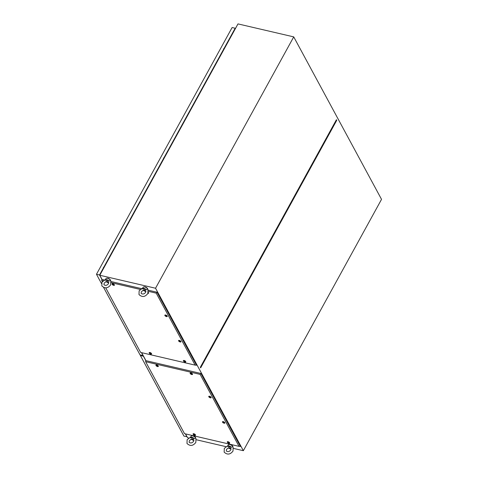 <?xml version="1.0" encoding="UTF-8"?>
<svg xmlns="http://www.w3.org/2000/svg" width="478" height="478" viewBox="0 0 478 478"><rect width="100%" height="100%" fill="white"/><g stroke="black" fill="none" stroke-linecap="round" stroke-linejoin="round"><path stroke-width="0.72" d="M188.643 437.962L187.591 437.717L185.53 433.899M145.951 360.663L141.631 352.668M102.053 279.433L99.794 275.256L237.978 23.9L293.731 36.884L381.528 199.35L243.344 450.7L155.547 288.24L293.731 36.884M99.794 275.256L155.547 288.24M196.35 439.76L225.813 446.619M233.521 448.412L243.344 450.7M336.745 120.313L200.646 367.869L200.33 367.277L336.428 119.721L336.745 120.313L336.428 119.721M200.366 367.343L336.363 119.966M109.145 280.998A2.641 1.123 28.8 0 0 105.232 279.965A2.641 1.123 28.8 0 0 105.19 280.078L109.145 280.998L110.388 280.437L110.812 281.046L110.669 284.828C107.914 288.419 104.963 288.778 101.826 285.898L101.969 282.116L105.734 279.266M106.875 278.232A2.115 0.902 28.8 0 1 108.679 278.483A2.115 0.902 28.8 0 1 110.328 279.839A2.115 0.902 28.8 0 1 110.448 280.198M105.232 279.965L106.002 278.572A2.641 1.123 28.8 0 1 108.165 278.531A2.641 1.123 28.8 0 1 110.543 280.359A2.641 1.123 28.8 0 1 110.693 280.843M108.763 282.833A2.641 1.123 28.8 0 1 106.2 281.697M108.285 281.781L105.943 281.476M146.316 289.656A2.641 1.123 28.8 0 0 142.402 288.622A2.641 1.123 28.8 0 0 142.354 288.736L146.316 289.656L147.559 289.094L147.977 289.704L147.839 293.486C145.079 297.077 142.133 297.436 138.996 294.556L139.14 290.773L142.904 287.923M144.039 286.89A2.115 0.902 28.8 0 1 145.85 287.141A2.115 0.902 28.8 0 1 147.499 288.497A2.115 0.902 28.8 0 1 147.612 288.855M142.402 288.622L143.167 287.224A2.641 1.123 28.8 0 1 145.336 287.188A2.641 1.123 28.8 0 1 147.714 289.017A2.641 1.123 28.8 0 1 147.857 289.501M145.933 291.49A2.641 1.123 28.8 0 1 143.37 290.349M145.455 290.439L143.113 290.134M231.477 447.247A2.641 1.123 28.8 0 0 227.564 446.213A2.641 1.123 28.8 0 0 227.522 446.321L231.477 447.247L232.72 446.679L233.144 447.289L233.001 451.077C230.247 454.662 227.301 455.02 224.158 452.146L224.302 448.364L228.072 445.508M229.207 444.48A2.115 0.902 28.8 0 1 231.011 444.731A2.115 0.902 28.8 0 1 232.661 446.082A2.115 0.902 28.8 0 1 232.78 446.446M227.564 446.213L228.335 444.815A2.641 1.123 28.8 0 1 230.498 444.779A2.641 1.123 28.8 0 1 232.876 446.607A2.641 1.123 28.8 0 1 233.025 447.091M231.095 449.075A2.641 1.123 28.8 0 1 228.532 447.94M230.617 448.023L228.275 447.725M194.313 438.589A2.641 1.123 28.8 0 0 190.393 437.555A2.641 1.123 28.8 0 0 190.352 437.663L194.313 438.589L195.556 438.027L195.974 438.637L195.831 442.419C193.076 446.01 190.13 446.362 186.994 443.488L187.131 439.706L190.901 436.85M192.036 435.822A2.115 0.902 28.8 0 1 193.841 436.073A2.115 0.902 28.8 0 1 195.49 437.43A2.115 0.902 28.8 0 1 195.61 437.788M190.393 437.555L191.164 436.157A2.641 1.123 28.8 0 1 193.333 436.121A2.641 1.123 28.8 0 1 195.705 437.95A2.641 1.123 28.8 0 1 195.855 438.434M193.925 440.417A2.641 1.123 28.8 0 1 191.367 439.282M193.453 439.372L191.11 439.067M145.73 360.496L143.418 356.218L140.371 355.507L140.628 355.035M187.053 436.719L183.94 436.127L140.371 355.507M186.988 436.838L185.38 433.863M224.074 49.186L223.686 48.589M225.03 47.453L224.69 47.71M224.588 47.884L224.451 48.511M103.78 268.009L103.385 267.405M104.73 266.27L104.389 266.527M104.294 266.706L104.15 267.327M163.924 158.6L163.536 157.997M164.88 156.862L164.54 157.119M164.444 157.292L164.301 157.919M101.832 279.266L99.52 274.987L96.472 274.276L232.123 27.527L235.17 28.238L235.379 28.626M99.52 274.987L235.17 28.238M143.155 355.489L140.042 354.897L103.624 287.505M101.467 283.52L96.472 274.276M143.089 355.608L141.482 352.633M99.884 275.095L235.224 28.907M112.085 284.285A1.356 0.574 28.8 0 1 112.139 283.801A1.356 0.574 28.8 0 1 113.298 283.938A1.356 0.574 28.8 0 1 114.373 284.816A1.356 0.574 28.8 0 1 114.451 285.067A1.356 0.574 28.8 0 1 113.447 285.276A1.356 0.574 28.8 0 1 112.085 284.285M112.473 283.729L112.306 284.046A1.058 0.448 28.8 0 1 113.172 284.028A1.058 0.448 28.8 0 1 114.123 284.757A1.058 0.448 28.8 0 1 114.158 285.061A1.058 0.448 28.8 0 1 113.292 285.073A1.058 0.448 28.8 0 1 112.336 284.344A1.058 0.448 28.8 0 1 112.306 284.046M148.27 292.411A1.356 0.574 28.8 0 1 148.568 292.781A1.356 0.574 28.8 0 1 148.646 293.032A1.356 0.574 28.8 0 1 147.929 293.313M164.91 315.54A1.356 0.574 28.8 0 1 164.964 315.056A1.356 0.574 28.8 0 1 166.123 315.193A1.356 0.574 28.8 0 1 167.198 316.072A1.356 0.574 28.8 0 1 167.276 316.322A1.356 0.574 28.8 0 1 166.272 316.526A1.356 0.574 28.8 0 1 164.91 315.54M165.298 314.984A1.093 0.466 28.8 0 1 165.298 314.978L165.131 315.295A1.058 0.448 28.8 0 1 165.997 315.283A1.058 0.448 28.8 0 1 166.947 316.012A1.058 0.448 28.8 0 1 166.983 316.317A1.058 0.448 28.8 0 1 166.111 316.328A1.058 0.448 28.8 0 1 165.161 315.6A1.058 0.448 28.8 0 1 165.131 315.295M178.629 340.922A1.356 0.574 28.8 0 1 178.682 340.438A1.356 0.574 28.8 0 1 179.842 340.581A1.356 0.574 28.8 0 1 180.917 341.453A1.356 0.574 28.8 0 1 180.995 341.71A1.356 0.574 28.8 0 1 179.991 341.913A1.356 0.574 28.8 0 1 178.629 340.922M179.017 340.366L178.85 340.683A1.058 0.448 28.8 0 1 179.716 340.665A1.058 0.448 28.8 0 1 180.666 341.4A1.058 0.448 28.8 0 1 180.702 341.698A1.058 0.448 28.8 0 1 179.83 341.716A1.058 0.448 28.8 0 1 178.88 340.981A1.058 0.448 28.8 0 1 178.85 340.683M183.433 360.992A1.356 0.574 28.8 0 1 183.486 360.508A1.356 0.574 28.8 0 1 184.639 360.645A1.356 0.574 28.8 0 1 185.721 361.523A1.356 0.574 28.8 0 1 185.793 361.774A1.356 0.574 28.8 0 1 184.789 361.983A1.356 0.574 28.8 0 1 183.433 360.992M183.821 360.436L183.648 360.747A1.058 0.448 28.8 0 1 184.514 360.735A1.058 0.448 28.8 0 1 185.47 361.464A1.058 0.448 28.8 0 1 185.5 361.768A1.058 0.448 28.8 0 1 184.633 361.78A1.058 0.448 28.8 0 1 183.683 361.051A1.058 0.448 28.8 0 1 183.648 360.747M149.238 353.027A1.356 0.574 28.8 0 1 149.291 352.543A1.356 0.574 28.8 0 1 150.445 352.68A1.356 0.574 28.8 0 1 151.526 353.559A1.356 0.574 28.8 0 1 151.598 353.81A1.356 0.574 28.8 0 1 150.594 354.019A1.356 0.574 28.8 0 1 149.238 353.027M149.626 352.471L149.453 352.782A1.058 0.448 28.8 0 1 150.319 352.77A1.058 0.448 28.8 0 1 151.269 353.499A1.058 0.448 28.8 0 1 151.305 353.804A1.058 0.448 28.8 0 1 150.439 353.816A1.058 0.448 28.8 0 1 149.489 353.087A1.058 0.448 28.8 0 1 149.453 352.782M105.728 287.864L140.622 352.429L195.12 365.126L156.222 293.151L148.401 291.329M140.197 289.423L111.231 282.677M103.027 280.765L101.73 280.461L102.322 281.56M103.905 284.488L104.144 284.936M101.73 280.461L101.778 279.367L104.15 279.923M111.021 281.524L141.321 288.581M148.192 290.176L157.017 292.231L196.458 365.222L195.12 365.126M156.222 293.151L157.017 292.231M151.478 353.487A1.093 0.466 28.8 0 1 151.478 353.493L151.305 353.804M185.673 361.452A1.093 0.466 28.8 0 1 185.673 361.458L185.5 361.768M180.875 341.388A1.093 0.466 28.8 0 1 180.869 341.388L180.702 341.698M167.157 316A1.093 0.466 28.8 0 1 167.151 316L166.983 316.317M148.222 292.578A1.058 0.448 28.8 0 1 148.317 292.721A1.058 0.448 28.8 0 1 148.353 293.026L148.527 292.709A1.093 0.466 28.8 0 1 148.521 292.715M114.332 284.745A1.093 0.466 28.8 0 1 114.326 284.751L114.158 285.061M149.865 353.206L150.737 353.66L149.865 353.206M149.907 353.14L150.779 353.589M150.779 353.547L149.829 353.32L150.779 353.547M184.06 361.171L184.938 361.625L184.06 361.171M184.102 361.099L184.974 361.553M184.974 361.511L184.024 361.284L184.974 361.511M179.262 341.101L180.134 341.555L179.262 341.101M179.298 341.035L180.17 341.483M180.17 341.441L179.22 341.22L180.17 341.441M165.543 315.719L166.416 316.173L165.543 315.719M165.579 315.647L166.452 316.101M166.452 316.054L165.502 315.833L166.452 316.054M148.353 293.026A1.058 0.448 28.8 0 1 148.001 293.157M112.718 284.464L113.591 284.918L112.718 284.464M112.754 284.398L113.627 284.846M113.627 284.804L112.677 284.583L113.627 284.804M155.983 365.515A1.356 0.574 28.8 0 1 156.037 365.031A1.356 0.574 28.8 0 1 157.196 365.174A1.356 0.574 28.8 0 1 158.272 366.046A1.356 0.574 28.8 0 1 158.349 366.303A1.356 0.574 28.8 0 1 157.346 366.507A1.356 0.574 28.8 0 1 155.983 365.515M156.378 364.959A1.093 0.466 28.8 0 1 156.372 364.959L156.204 365.276A1.058 0.448 28.8 0 1 157.071 365.258A1.058 0.448 28.8 0 1 158.021 365.993A1.058 0.448 28.8 0 1 158.057 366.291A1.058 0.448 28.8 0 1 157.19 366.309A1.058 0.448 28.8 0 1 156.234 365.574A1.058 0.448 28.8 0 1 156.204 365.276M190.178 373.479A1.356 0.574 28.8 0 1 190.232 372.995A1.356 0.574 28.8 0 1 191.391 373.139A1.356 0.574 28.8 0 1 192.467 374.011A1.356 0.574 28.8 0 1 192.544 374.268A1.356 0.574 28.8 0 1 191.541 374.471A1.356 0.574 28.8 0 1 190.178 373.479M190.573 372.924L190.399 373.24A1.058 0.448 28.8 0 1 191.266 373.222A1.058 0.448 28.8 0 1 192.216 373.957A1.058 0.448 28.8 0 1 192.252 374.256A1.058 0.448 28.8 0 1 191.385 374.274A1.058 0.448 28.8 0 1 190.435 373.539A1.058 0.448 28.8 0 1 190.399 373.24M208.808 396.77A1.356 0.574 28.8 0 1 208.862 396.286A1.356 0.574 28.8 0 1 210.021 396.423A1.356 0.574 28.8 0 1 211.097 397.302A1.356 0.574 28.8 0 1 211.174 397.553A1.356 0.574 28.8 0 1 210.171 397.762A1.356 0.574 28.8 0 1 208.808 396.77M222.527 422.158A1.356 0.574 28.8 0 1 222.581 421.668A1.356 0.574 28.8 0 1 223.74 421.811A1.356 0.574 28.8 0 1 224.815 422.689A1.356 0.574 28.8 0 1 224.893 422.94A1.356 0.574 28.8 0 1 223.889 423.144A1.356 0.574 28.8 0 1 222.527 422.158M222.915 421.602A1.093 0.466 28.8 0 1 222.915 421.596L222.748 421.913A1.058 0.448 28.8 0 1 223.614 421.895A1.058 0.448 28.8 0 1 224.564 422.63A1.058 0.448 28.8 0 1 224.6 422.928A1.058 0.448 28.8 0 1 223.728 422.946A1.058 0.448 28.8 0 1 222.778 422.211A1.058 0.448 28.8 0 1 222.748 421.913M227.331 442.222A1.356 0.574 28.8 0 1 227.385 441.738A1.356 0.574 28.8 0 1 228.538 441.881A1.356 0.574 28.8 0 1 229.619 442.753A1.356 0.574 28.8 0 1 229.691 443.01A1.356 0.574 28.8 0 1 228.693 443.214A1.356 0.574 28.8 0 1 227.331 442.222M227.719 441.666L227.546 441.983A1.058 0.448 28.8 0 1 228.412 441.965A1.058 0.448 28.8 0 1 229.368 442.7A1.058 0.448 28.8 0 1 229.398 442.998A1.058 0.448 28.8 0 1 228.532 443.01A1.058 0.448 28.8 0 1 227.582 442.281A1.058 0.448 28.8 0 1 227.546 441.983M193.136 434.257A1.356 0.574 28.8 0 1 193.19 433.773A1.356 0.574 28.8 0 1 194.343 433.916A1.356 0.574 28.8 0 1 195.424 434.789A1.356 0.574 28.8 0 1 195.496 435.046A1.356 0.574 28.8 0 1 194.492 435.249A1.356 0.574 28.8 0 1 193.136 434.257M193.524 433.701L193.351 434.018A1.058 0.448 28.8 0 1 194.217 434A1.058 0.448 28.8 0 1 195.173 434.735A1.058 0.448 28.8 0 1 195.203 435.034A1.058 0.448 28.8 0 1 194.337 435.052A1.058 0.448 28.8 0 1 193.387 434.317A1.058 0.448 28.8 0 1 193.351 434.018M184.52 433.666L239.018 446.356L200.121 374.388L145.629 361.691L184.52 433.666M145.629 361.691L145.676 360.597L200.915 373.467L240.356 446.452L239.018 446.356M200.121 374.388L200.915 373.467M195.377 434.717A1.093 0.466 28.8 0 1 195.377 434.723L195.203 435.034M229.577 442.682A1.093 0.466 28.8 0 1 229.571 442.688L229.398 442.998M224.774 422.618A1.093 0.466 28.8 0 1 224.768 422.618L224.6 422.928M210.882 397.547A1.058 0.448 28.8 0 1 210.009 397.559A1.058 0.448 28.8 0 1 209.059 396.83A1.058 0.448 28.8 0 1 209.029 396.525A1.058 0.448 28.8 0 1 209.896 396.513A1.058 0.448 28.8 0 1 210.846 397.242A1.058 0.448 28.8 0 1 210.882 397.547L211.055 397.23A1.093 0.466 28.8 0 1 211.049 397.236M192.425 373.939A1.093 0.466 28.8 0 1 192.425 373.945L192.252 374.256M158.23 365.981A1.093 0.466 28.8 0 1 158.224 365.981L158.057 366.291M193.763 434.436L194.642 434.89L193.763 434.436M193.805 434.371L194.677 434.819M194.677 434.777L193.727 434.556L194.677 434.777M227.958 442.401L228.837 442.855L227.958 442.401M228 442.335L228.872 442.783M228.872 442.742L227.922 442.52L228.872 442.742M223.16 422.337L224.033 422.785L223.16 422.337M223.196 422.265L224.068 422.719M224.068 422.671L223.118 422.45L224.068 422.671M209.442 396.949L210.314 397.403L209.442 396.949M209.478 396.877L210.35 397.332M210.35 397.284L209.4 397.063L210.35 397.284M190.812 373.659L191.684 374.113L190.812 373.659M190.847 373.593L191.726 374.041M191.726 373.999L190.77 373.778L191.726 373.999M156.617 365.694L157.489 366.148L156.617 365.694M156.653 365.628L157.531 366.076M157.531 366.034L156.575 365.813L157.531 366.034M108.506 283.639L108.643 282.217C107.305 281.088 105.799 281.452 104.126 283.305L103.995 284.727C105.542 285.838 107.048 285.474 108.506 283.639M145.676 292.297L145.808 290.875C144.47 289.746 142.97 290.11 141.297 291.962L141.165 293.384C142.713 294.496 144.219 294.131 145.676 292.297M230.838 449.888L230.976 448.466C229.637 447.336 228.131 447.701 226.464 449.553L226.327 450.975C227.875 452.08 229.38 451.722 230.838 449.888M193.674 441.23L193.805 439.808C192.467 438.679 190.961 439.043 189.294 440.895L189.157 442.317C190.71 443.423 192.21 443.064 193.674 441.23M209.029 396.525L209.203 396.214"/></g></svg>
